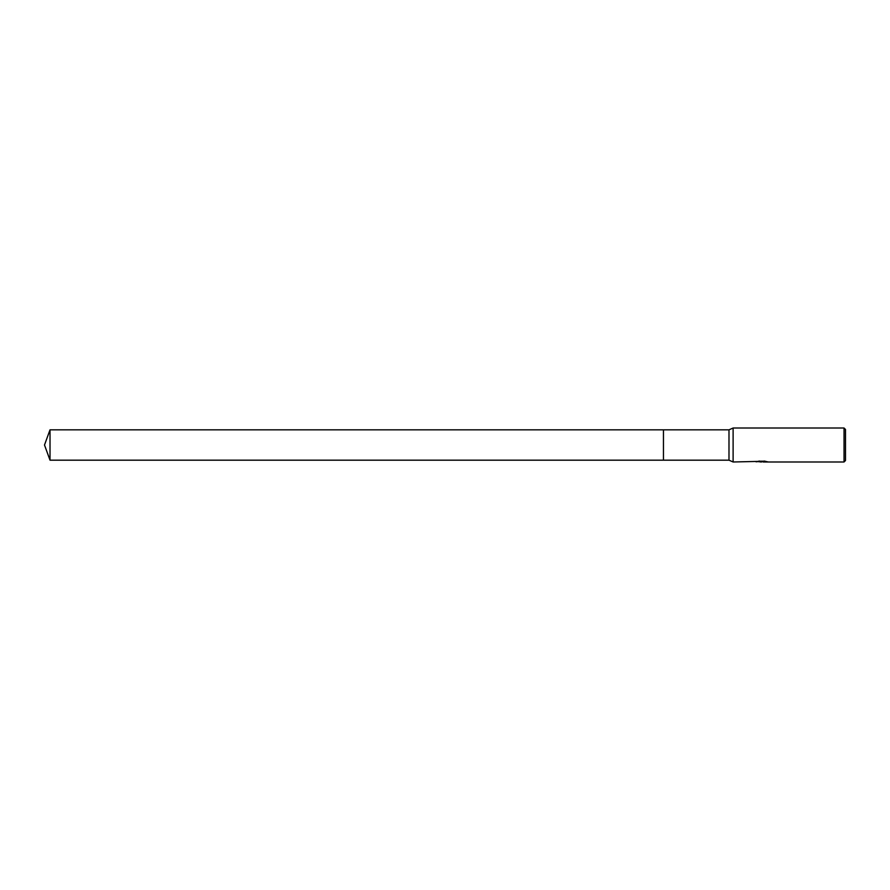 <?xml version="1.0" encoding="UTF-8"?>
<svg xmlns="http://www.w3.org/2000/svg" width="890" height="890" viewBox="0 0 890 890"><rect width="100%" height="100%" fill="white"/><g stroke="black" fill="none" stroke-linecap="round" stroke-linejoin="round"><path stroke-width="1.33" d="M757.579 461.421L733.115 461.988L728.988 460.175L663.451 460.175L663.462 429.826L728.988 429.826L733.115 428.012L844.043 428.012L845.5 429.47L845.5 460.531L844.043 461.988L763.231 461.988L766.023 461.421M663.451 460.175L663.451 429.826L663.451 460.175L50.018 460.175L50.018 429.826L663.451 429.826M728.988 460.175L728.988 429.826M733.115 461.988L733.115 428.012M762.997 461.743L759.459 461.821M761.44 461.988L760.627 461.988M844.043 461.988L844.043 428.012M762.118 461.665L756.678 461.665M756.122 461.843L759.437 461.053M758.447 461.22L765.155 461.22M764.165 461.053L767.48 461.843M767.803 461.799C762.14 461.843 762.14 461.888 767.803 461.943M763.242 461.743L761.695 461.743M50.018 429.826L44.5 445L50.018 460.175"/></g></svg>
